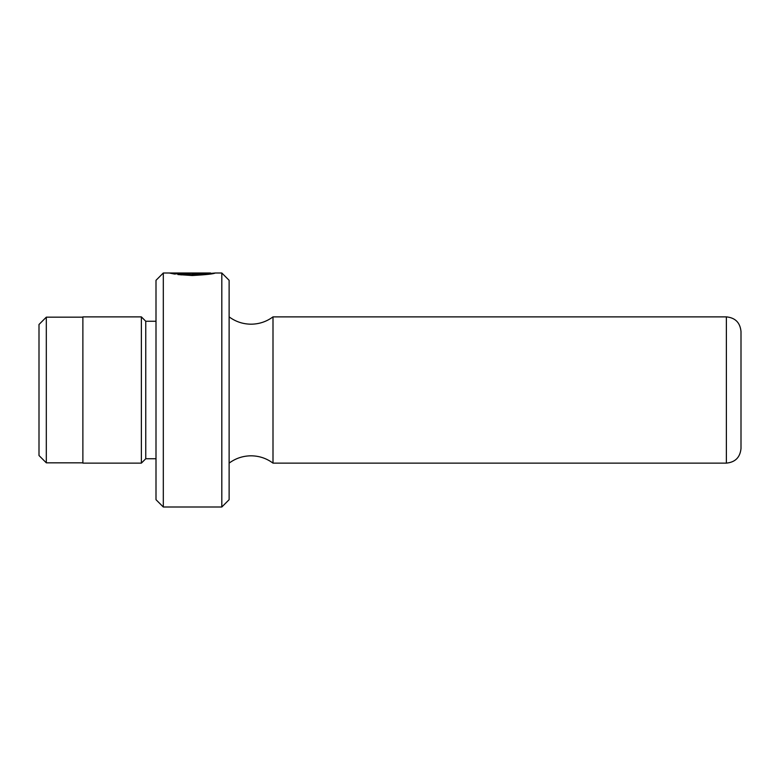 <?xml version="1.0" encoding="UTF-8"?>
<svg xmlns="http://www.w3.org/2000/svg" width="780" height="780" viewBox="0 0 780 780"><rect width="100%" height="100%" fill="white"/><g stroke="black" fill="none" stroke-linecap="round" stroke-linejoin="round"><path stroke-width="1.17" d="M163.312 273L163.312 507L156 499.688L156 280.312L163.312 273L210.571 273L210.62 273.965M192.328 274.238C215.923 272.815 215.923 272.951 192.328 274.657L181.116 274.063L177.859 274.56L192.328 275.525C206.213 274.745 213.837 273.907 215.192 273.01L192.328 274.999M181.116 274.94L181.116 274.063M215.192 273.01L210.62 273.663M46.312 462.832L39 455.52L39 324.48L46.312 317.168L46.312 462.832L82.875 462.832M221.812 273L229.125 280.312L229.125 499.688L221.812 507L221.812 273L215.153 273M273 316.875L726.375 316.875L726.375 463.125L273 463.125L273 316.875C266.477 321.682 259.165 324.119 251.062 324.188C242.96 324.119 235.648 321.682 229.125 316.875M726.375 316.875C735.257 317.743 740.132 322.618 741 331.5L741 448.5C740.132 457.382 735.257 462.257 726.375 463.125M174.632 274.072L177.879 273.673L175.373 273.283L194.62 273.283C197.564 273.4 197.564 273.536 194.62 273.692L194.62 274.287L201.474 273.468L194.62 273.058L169.582 273.058L174.632 274.072M194.62 273.058L194.62 273.283C197.564 273.4 197.564 273.536 194.62 273.692M156 458.738L145.762 458.738L145.762 321.262L141.375 316.875L82.875 316.875L82.875 463.125L141.375 463.125L141.375 316.875M175.373 273.965L175.373 273.283M229.125 463.125C235.648 458.318 242.96 455.881 251.062 455.812C259.165 455.881 266.477 458.318 273 463.125M156 321.262L145.762 321.262M82.875 317.168L46.312 317.168M145.762 458.738L141.375 463.125M221.812 507L163.312 507M196.901 274.228L196.901 273.468"/></g></svg>
